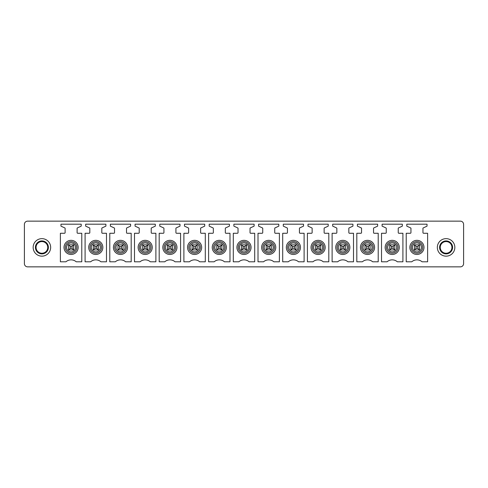 <?xml version="1.0" encoding="UTF-8"?>
<svg xmlns="http://www.w3.org/2000/svg" width="488" height="488" viewBox="0 0 488 488"><rect width="100%" height="100%" fill="white"/><g stroke="black" fill="none" stroke-linecap="round" stroke-linejoin="round"><path stroke-width="0.73" d="M463.6 263.611A3.239 3.239 0 0 1 460.361 266.857L27.639 266.857A3.239 3.239 0 0 1 24.4 263.611L24.4 224.389A3.239 3.239 0 0 1 27.639 221.143L460.361 221.143A3.239 3.239 0 0 1 463.6 224.389L463.6 263.611M39.107 252.528A5.838 5.838 0 0 1 36.783 244.604A5.838 5.838 0 0 1 44.701 242.286A5.838 5.838 0 0 1 47.025 250.204A5.838 5.838 0 0 1 39.107 252.528M37.71 255.084A8.753 8.753 0 0 1 34.227 243.207A8.753 8.753 0 0 1 46.104 239.724A8.753 8.753 0 0 1 49.587 251.601A8.753 8.753 0 0 1 37.71 255.084M64.471 233.27A0.647 0.647 0 0 0 65.117 232.624L65.117 228.323A0.39 0.39 0 0 0 64.892 227.969L60.97 226.139L60.97 224.193L81.197 224.193L81.197 226.139L77.336 227.939A0.39 0.39 0 0 0 77.11 228.292L77.11 232.624A0.647 0.647 0 0 0 77.757 233.27L81.783 233.27L81.783 261.8L76.226 261.8A7.777 7.777 0 0 0 65.935 261.8L60.384 261.8L60.384 233.27L64.471 233.27M105.896 224.193L105.896 226.139L102.041 227.939A0.39 0.39 0 0 0 101.815 228.292L101.815 232.624A0.647 0.647 0 0 0 102.462 233.27L106.482 233.27L106.482 261.8L100.931 261.8A7.777 7.777 0 0 0 90.64 261.8L85.089 261.8L85.089 233.27L89.17 233.27A0.647 0.647 0 0 0 89.823 232.624L89.823 228.323A0.39 0.39 0 0 0 89.597 227.969L85.668 226.139L85.668 224.193L105.896 224.193M113.875 233.27A0.647 0.647 0 0 0 114.521 232.624L114.521 228.323A0.39 0.39 0 0 0 114.296 227.969L110.373 226.139L110.373 224.193L130.601 224.193L130.601 226.139L126.74 227.939A0.39 0.39 0 0 0 126.514 228.292L126.514 232.624A0.647 0.647 0 0 0 127.161 233.27L131.187 233.27L131.187 261.8L125.636 261.8A7.777 7.777 0 0 0 115.339 261.8L109.788 261.8L109.788 233.27L113.875 233.27M155.306 224.193L155.306 226.139L151.445 227.939A0.39 0.39 0 0 0 151.219 228.292L151.219 232.624A0.647 0.647 0 0 0 151.866 233.27L155.886 233.27L155.886 261.8L150.334 261.8A7.777 7.777 0 0 0 140.044 261.8L134.493 261.8L134.493 233.27L138.574 233.27A0.647 0.647 0 0 0 139.226 232.624L139.226 228.323A0.39 0.39 0 0 0 139.001 227.969L135.072 226.139L135.072 224.193L155.306 224.193M163.279 233.27A0.647 0.647 0 0 0 163.925 232.624L163.925 228.323A0.39 0.39 0 0 0 163.706 227.969L159.777 226.139L159.777 224.193L180.005 224.193L180.005 226.139L176.15 227.939A0.39 0.39 0 0 0 175.924 228.292L175.924 232.624A0.647 0.647 0 0 0 176.571 233.27L180.59 233.27L180.59 261.8L175.039 261.8A7.777 7.777 0 0 0 164.749 261.8L159.192 261.8L159.192 233.27L163.279 233.27M204.71 224.193L204.71 226.139L200.849 227.939A0.39 0.39 0 0 0 200.623 228.292L200.623 232.624A0.647 0.647 0 0 0 201.269 233.27L205.296 233.27L205.296 261.8L199.738 261.8A7.777 7.777 0 0 0 189.448 261.8L183.897 261.8L183.897 233.27L187.984 233.27A0.647 0.647 0 0 0 188.63 232.624L188.63 228.323A0.39 0.39 0 0 0 188.405 227.969L184.482 226.139L184.482 224.193L204.71 224.193M212.683 233.27A0.647 0.647 0 0 0 213.335 232.624L213.335 228.323A0.39 0.39 0 0 0 213.11 227.969L209.181 226.139L209.181 224.193L229.415 224.193L229.415 226.139L225.554 227.939A0.39 0.39 0 0 0 225.328 228.292L225.328 232.624A0.647 0.647 0 0 0 225.974 233.27L229.994 233.27L229.994 261.8L224.443 261.8A7.777 7.777 0 0 0 214.153 261.8L208.602 261.8L208.602 233.27L212.683 233.27M254.114 224.193L254.114 226.139L250.252 227.939A0.39 0.39 0 0 0 250.027 228.292L250.027 232.624A0.647 0.647 0 0 0 250.673 233.27L254.699 233.27L254.699 261.8L249.148 261.8A7.777 7.777 0 0 0 238.852 261.8L233.301 261.8L233.301 233.27L237.388 233.27A0.647 0.647 0 0 0 238.034 232.624L238.034 228.323A0.39 0.39 0 0 0 237.809 227.969L233.886 226.139L233.886 224.193L254.114 224.193M262.087 233.27A0.647 0.647 0 0 0 262.739 232.624L262.739 228.323A0.39 0.39 0 0 0 262.514 227.969L258.585 226.139L258.585 224.193L278.819 224.193L278.819 226.139L274.957 227.939A0.39 0.39 0 0 0 274.732 228.292L274.732 232.624A0.647 0.647 0 0 0 275.378 233.27L279.398 233.27L279.398 261.8L273.847 261.8A7.777 7.777 0 0 0 263.557 261.8L258.006 261.8L258.006 233.27L262.087 233.27M303.518 224.193L303.518 226.139L299.662 227.939A0.39 0.39 0 0 0 299.437 228.292L299.437 232.624A0.647 0.647 0 0 0 300.083 233.27L304.103 233.27L304.103 261.8L298.552 261.8A7.777 7.777 0 0 0 288.262 261.8L282.704 261.8L282.704 233.27L286.791 233.27A0.647 0.647 0 0 0 287.438 232.624L287.438 228.323A0.39 0.39 0 0 0 287.219 227.969L283.29 226.139L283.29 224.193L303.518 224.193M311.496 233.27A0.647 0.647 0 0 0 312.143 232.624L312.143 228.323A0.39 0.39 0 0 0 311.917 227.969L307.995 226.139L307.995 224.193L328.223 224.193L328.223 226.139L324.361 227.939A0.39 0.39 0 0 0 324.136 228.292L324.136 232.624A0.647 0.647 0 0 0 324.782 233.27L328.808 233.27L328.808 261.8L323.251 261.8A7.777 7.777 0 0 0 312.96 261.8L307.409 261.8L307.409 233.27L311.496 233.27M352.928 224.193L352.928 226.139L349.066 227.939A0.39 0.39 0 0 0 348.841 228.292L348.841 232.624A0.647 0.647 0 0 0 349.487 233.27L353.507 233.27L353.507 261.8L347.956 261.8A7.777 7.777 0 0 0 337.665 261.8L332.115 261.8L332.115 233.27L336.195 233.27A0.647 0.647 0 0 0 336.848 232.624L336.848 228.323A0.39 0.39 0 0 0 336.622 227.969L332.694 226.139L332.694 224.193L352.928 224.193M360.9 233.27A0.647 0.647 0 0 0 361.547 232.624L361.547 228.323A0.39 0.39 0 0 0 361.321 227.969L357.399 226.139L357.399 224.193L377.627 224.193L377.627 226.139L373.765 227.939A0.39 0.39 0 0 0 373.54 228.292L373.54 232.624A0.647 0.647 0 0 0 374.186 233.27L378.212 233.27L378.212 261.8L372.661 261.8A7.777 7.777 0 0 0 362.364 261.8L356.813 261.8L356.813 233.27L360.9 233.27M402.332 224.193L402.332 226.139L398.47 227.939A0.39 0.39 0 0 0 398.245 228.292L398.245 232.624A0.647 0.647 0 0 0 398.891 233.27L402.911 233.27L402.911 261.8L397.36 261.8A7.777 7.777 0 0 0 387.069 261.8L381.518 261.8L381.518 233.27L385.599 233.27A0.647 0.647 0 0 0 386.252 232.624L386.252 228.323A0.39 0.39 0 0 0 386.026 227.969L382.104 226.139L382.104 224.193L402.332 224.193M410.304 233.27A0.647 0.647 0 0 0 410.951 232.624L410.951 228.323A0.39 0.39 0 0 0 410.731 227.969L406.803 226.139L406.803 224.193L427.03 224.193L427.03 226.139L423.175 227.939A0.39 0.39 0 0 0 422.95 228.292L422.95 232.624A0.647 0.647 0 0 0 423.596 233.27L427.616 233.27L427.616 261.8L422.065 261.8A7.777 7.777 0 0 0 411.774 261.8L406.217 261.8L406.217 233.27L410.304 233.27M45.012 241.713A6.484 6.484 0 0 0 36.216 244.293A6.484 6.484 0 0 0 38.796 253.095A6.484 6.484 0 0 0 47.598 250.515A6.484 6.484 0 0 0 45.012 241.713M64.88 244.018A7.07 7.07 0 0 0 67.692 253.607A7.07 7.07 0 0 0 77.287 250.789A7.07 7.07 0 0 0 74.469 241.2A7.07 7.07 0 0 0 64.88 244.018M89.585 244.018A7.07 7.07 0 0 0 92.397 253.607A7.07 7.07 0 0 0 101.986 250.789A7.07 7.07 0 0 0 99.174 241.2A7.07 7.07 0 0 0 89.585 244.018M114.283 244.018A7.07 7.07 0 0 0 117.102 253.607A7.07 7.07 0 0 0 126.691 250.789A7.07 7.07 0 0 0 123.873 241.2A7.07 7.07 0 0 0 114.283 244.018M138.988 244.018A7.07 7.07 0 0 0 141.801 253.607A7.07 7.07 0 0 0 151.39 250.789A7.07 7.07 0 0 0 148.578 241.2A7.07 7.07 0 0 0 138.988 244.018M163.687 244.018A7.07 7.07 0 0 0 166.506 253.607A7.07 7.07 0 0 0 176.095 250.789A7.07 7.07 0 0 0 173.283 241.2A7.07 7.07 0 0 0 163.687 244.018M188.392 244.018A7.07 7.07 0 0 0 191.204 253.607A7.07 7.07 0 0 0 200.8 250.789A7.07 7.07 0 0 0 197.982 241.2A7.07 7.07 0 0 0 188.392 244.018M213.097 244.018A7.07 7.07 0 0 0 215.909 253.607A7.07 7.07 0 0 0 225.499 250.789A7.07 7.07 0 0 0 222.687 241.2A7.07 7.07 0 0 0 213.097 244.018M237.796 244.018A7.07 7.07 0 0 0 240.614 253.607A7.07 7.07 0 0 0 250.204 250.789A7.07 7.07 0 0 0 247.386 241.2A7.07 7.07 0 0 0 237.796 244.018M262.501 244.018A7.07 7.07 0 0 0 265.313 253.607A7.07 7.07 0 0 0 274.903 250.789A7.07 7.07 0 0 0 272.091 241.2A7.07 7.07 0 0 0 262.501 244.018M287.2 244.018A7.07 7.07 0 0 0 290.018 253.607A7.07 7.07 0 0 0 299.608 250.789A7.07 7.07 0 0 0 296.796 241.2A7.07 7.07 0 0 0 287.2 244.018M311.905 244.018A7.07 7.07 0 0 0 314.717 253.607A7.07 7.07 0 0 0 324.313 250.789A7.07 7.07 0 0 0 321.494 241.2A7.07 7.07 0 0 0 311.905 244.018M336.61 244.018A7.07 7.07 0 0 0 339.422 253.607A7.07 7.07 0 0 0 349.011 250.789A7.07 7.07 0 0 0 346.199 241.2A7.07 7.07 0 0 0 336.61 244.018M361.309 244.018A7.07 7.07 0 0 0 364.127 253.607A7.07 7.07 0 0 0 373.716 250.789A7.07 7.07 0 0 0 370.898 241.2A7.07 7.07 0 0 0 361.309 244.018M386.014 244.018A7.07 7.07 0 0 0 388.826 253.607A7.07 7.07 0 0 0 398.415 250.789A7.07 7.07 0 0 0 395.603 241.2A7.07 7.07 0 0 0 386.014 244.018M410.713 244.018A7.07 7.07 0 0 0 413.531 253.607A7.07 7.07 0 0 0 423.12 250.789A7.07 7.07 0 0 0 420.308 241.2A7.07 7.07 0 0 0 410.713 244.018M419.509 244.842L419.509 249.966L414.391 249.966L414.391 244.842M394.81 244.842L394.81 249.966L389.686 249.966L389.686 244.842M370.105 244.842L370.105 249.966L364.981 249.966L364.981 244.842M345.406 244.842L345.406 249.966L340.282 249.966L340.282 244.842M320.701 244.842L320.701 249.966L315.577 249.966L315.577 244.842M295.996 244.842L295.996 249.966L290.879 249.966L290.879 244.842M271.298 244.842L271.298 249.966L266.173 249.966L266.173 244.842M246.593 244.842L246.593 249.966L241.469 249.966L241.469 244.842M221.894 244.842L221.894 249.966L216.77 249.966L216.77 244.842M197.189 244.842L197.189 249.966L192.065 249.966L192.065 244.842M172.484 244.842L172.484 249.966L167.366 249.966L167.366 244.842M147.785 244.842L147.785 249.966L142.661 249.966L142.661 244.842M123.08 244.842L123.08 249.966L117.956 249.966L117.956 244.842M98.381 244.842L98.381 249.966L93.257 249.966L93.257 244.842M73.676 244.842L73.676 249.966L68.552 249.966L68.552 244.842M450.29 239.724A8.753 8.753 0 0 0 438.413 243.207A8.753 8.753 0 0 0 441.896 255.084A8.753 8.753 0 0 0 453.773 251.601A8.753 8.753 0 0 0 450.29 239.724M443.299 252.528A5.838 5.838 0 0 1 440.975 244.604A5.838 5.838 0 0 1 448.893 242.286A5.838 5.838 0 0 1 451.217 250.204A5.838 5.838 0 0 1 443.299 252.528M449.204 241.713A6.484 6.484 0 0 1 451.784 250.515A6.484 6.484 0 0 1 442.988 253.095A6.484 6.484 0 0 1 440.402 244.293A6.484 6.484 0 0 1 449.204 241.713M70.174 246.464L68.656 244.842L73.572 244.842L72.053 246.464L70.174 246.464L70.174 248.343L68.656 249.966M72.053 246.464L72.053 248.343L73.676 249.966M72.053 248.343L70.174 248.343M94.879 246.464L93.361 244.842L98.271 244.842L96.758 246.464L94.879 246.464L94.879 248.343L93.361 249.966M96.758 246.464L96.758 248.343L98.381 249.966M96.758 248.343L94.879 248.343M119.578 246.464L118.066 244.842L122.976 244.842L121.457 246.464L119.578 246.464L119.578 248.343L118.066 249.966M121.457 246.464L121.457 248.343L123.08 249.966M121.457 248.343L119.578 248.343M144.283 246.464L142.764 244.842L147.681 244.842L146.162 246.464L144.283 246.464L144.283 248.343L142.764 249.966M146.162 246.464L146.162 248.343L147.785 249.966M146.162 248.343L144.283 248.343M168.982 246.464L167.469 244.842L172.38 244.842L170.867 246.464L168.982 246.464L168.982 248.343L167.469 249.966M170.867 246.464L170.867 248.343L172.484 249.966M170.867 248.343L168.982 248.343M193.687 246.464L192.168 244.842L197.085 244.842L195.566 246.464L193.687 246.464L193.687 248.343L192.168 249.966M195.566 246.464L195.566 248.343L197.189 249.966M195.566 248.343L193.687 248.343M218.392 246.464L216.873 244.842L221.784 244.842L220.271 246.464L218.392 246.464L218.392 248.343L216.873 249.966M220.271 246.464L220.271 248.343L221.894 249.966M220.271 248.343L218.392 248.343M243.091 246.464L241.578 244.842L246.489 244.842L244.97 246.464L243.091 246.464L243.091 248.343L241.578 249.966M244.97 246.464L244.97 248.343L246.593 249.966M244.97 248.343L243.091 248.343M267.796 246.464L266.277 244.842L271.194 244.842L269.675 246.464L267.796 246.464L267.796 248.343L266.277 249.966M269.675 246.464L269.675 248.343L271.298 249.966M269.675 248.343L267.796 248.343M292.495 246.464L290.982 244.842L295.893 244.842L294.38 246.464L292.495 246.464L292.495 248.343L290.982 249.966M294.38 246.464L294.38 248.343L295.996 249.966M294.38 248.343L292.495 248.343M317.2 246.464L315.681 244.842L320.598 244.842L319.079 246.464L317.2 246.464L317.2 248.343L315.681 249.966M319.079 246.464L319.079 248.343L320.701 249.966M319.079 248.343L317.2 248.343M341.905 246.464L340.386 244.842L345.297 244.842L343.784 246.464L341.905 246.464L341.905 248.343L340.386 249.966M343.784 246.464L343.784 248.343L345.406 249.966M343.784 248.343L341.905 248.343M366.604 246.464L365.091 244.842L370.002 244.842L368.483 246.464L366.604 246.464L366.604 248.343L365.091 249.966M368.483 246.464L368.483 248.343L370.105 249.966M368.483 248.343L366.604 248.343M391.309 246.464L389.79 244.842L394.707 244.842L393.188 246.464L391.309 246.464L391.309 248.343L389.79 249.966M393.188 246.464L393.188 248.343L394.81 249.966M393.188 248.343L391.309 248.343M416.008 246.464L414.495 244.842L419.405 244.842L417.893 246.464L416.008 246.464L416.008 248.343L414.495 249.966M417.893 246.464L417.893 248.343L419.509 249.966M417.893 248.343L416.008 248.343M76.134 250.161A5.758 5.758 0 0 1 68.32 252.455A5.758 5.758 0 0 1 66.032 244.647A5.758 5.758 0 0 1 73.84 242.353A5.758 5.758 0 0 1 76.134 250.161M100.839 250.161A5.758 5.758 0 0 1 93.025 252.455A5.758 5.758 0 0 1 90.731 244.647A5.758 5.758 0 0 1 98.546 242.353A5.758 5.758 0 0 1 100.839 250.161M125.538 250.161A5.758 5.758 0 0 1 117.73 252.455A5.758 5.758 0 0 1 115.436 244.647A5.758 5.758 0 0 1 123.244 242.353A5.758 5.758 0 0 1 125.538 250.161M150.243 250.161A5.758 5.758 0 0 1 142.429 252.455A5.758 5.758 0 0 1 140.135 244.647A5.758 5.758 0 0 1 147.949 242.353A5.758 5.758 0 0 1 150.243 250.161M174.942 250.161A5.758 5.758 0 0 1 167.134 252.455A5.758 5.758 0 0 1 164.84 244.647A5.758 5.758 0 0 1 172.654 242.353A5.758 5.758 0 0 1 174.942 250.161M199.647 250.161A5.758 5.758 0 0 1 191.833 252.455A5.758 5.758 0 0 1 189.545 244.647A5.758 5.758 0 0 1 197.353 242.353A5.758 5.758 0 0 1 199.647 250.161M224.352 250.161A5.758 5.758 0 0 1 216.538 252.455A5.758 5.758 0 0 1 214.244 244.647A5.758 5.758 0 0 1 222.058 242.353A5.758 5.758 0 0 1 224.352 250.161M249.051 250.161A5.758 5.758 0 0 1 241.243 252.455A5.758 5.758 0 0 1 238.949 244.647A5.758 5.758 0 0 1 246.757 242.353A5.758 5.758 0 0 1 249.051 250.161M273.756 250.161A5.758 5.758 0 0 1 265.942 252.455A5.758 5.758 0 0 1 263.648 244.647A5.758 5.758 0 0 1 271.462 242.353A5.758 5.758 0 0 1 273.756 250.161M298.455 250.161A5.758 5.758 0 0 1 290.647 252.455A5.758 5.758 0 0 1 288.353 244.647A5.758 5.758 0 0 1 296.167 242.353A5.758 5.758 0 0 1 298.455 250.161M323.16 250.161A5.758 5.758 0 0 1 315.346 252.455A5.758 5.758 0 0 1 313.058 244.647A5.758 5.758 0 0 1 320.866 242.353A5.758 5.758 0 0 1 323.16 250.161M347.865 250.161A5.758 5.758 0 0 1 340.051 252.455A5.758 5.758 0 0 1 337.757 244.647A5.758 5.758 0 0 1 345.571 242.353A5.758 5.758 0 0 1 347.865 250.161M372.564 250.161A5.758 5.758 0 0 1 364.756 252.455A5.758 5.758 0 0 1 362.462 244.647A5.758 5.758 0 0 1 370.27 242.353A5.758 5.758 0 0 1 372.564 250.161M397.269 250.161A5.758 5.758 0 0 1 389.454 252.455A5.758 5.758 0 0 1 387.161 244.647A5.758 5.758 0 0 1 394.975 242.353A5.758 5.758 0 0 1 397.269 250.161M421.967 250.161A5.758 5.758 0 0 1 414.16 252.455A5.758 5.758 0 0 1 411.866 244.647A5.758 5.758 0 0 1 419.68 242.353A5.758 5.758 0 0 1 421.967 250.161M412.958 245.244A4.508 4.508 0 0 1 419.082 243.445A4.508 4.508 0 0 1 420.876 249.563A4.508 4.508 0 0 1 414.757 251.363A4.508 4.508 0 0 1 412.958 245.244M388.259 245.244A4.508 4.508 0 0 1 394.377 243.445A4.508 4.508 0 0 1 396.171 249.563A4.508 4.508 0 0 1 390.052 251.363A4.508 4.508 0 0 1 388.259 245.244M363.554 245.244A4.508 4.508 0 0 1 369.672 243.445A4.508 4.508 0 0 1 371.472 249.563A4.508 4.508 0 0 1 365.353 251.363A4.508 4.508 0 0 1 363.554 245.244M338.855 245.244A4.508 4.508 0 0 1 344.973 243.445A4.508 4.508 0 0 1 346.767 249.563A4.508 4.508 0 0 1 340.648 251.363A4.508 4.508 0 0 1 338.855 245.244M314.15 245.244A4.508 4.508 0 0 1 320.268 243.445A4.508 4.508 0 0 1 322.068 249.563A4.508 4.508 0 0 1 315.943 251.363A4.508 4.508 0 0 1 314.15 245.244M289.445 245.244A4.508 4.508 0 0 1 295.569 243.445A4.508 4.508 0 0 1 297.363 249.563A4.508 4.508 0 0 1 291.244 251.363A4.508 4.508 0 0 1 289.445 245.244M264.746 245.244A4.508 4.508 0 0 1 270.864 243.445A4.508 4.508 0 0 1 272.658 249.563A4.508 4.508 0 0 1 266.539 251.363A4.508 4.508 0 0 1 264.746 245.244M240.041 245.244A4.508 4.508 0 0 1 246.159 243.445A4.508 4.508 0 0 1 247.959 249.563A4.508 4.508 0 0 1 241.841 251.363A4.508 4.508 0 0 1 240.041 245.244M215.342 245.244A4.508 4.508 0 0 1 221.46 243.445A4.508 4.508 0 0 1 223.254 249.563A4.508 4.508 0 0 1 217.136 251.363A4.508 4.508 0 0 1 215.342 245.244M190.637 245.244A4.508 4.508 0 0 1 196.756 243.445A4.508 4.508 0 0 1 198.555 249.563A4.508 4.508 0 0 1 192.431 251.363A4.508 4.508 0 0 1 190.637 245.244M165.932 245.244A4.508 4.508 0 0 1 172.057 243.445A4.508 4.508 0 0 1 173.85 249.563A4.508 4.508 0 0 1 167.732 251.363A4.508 4.508 0 0 1 165.932 245.244M141.233 245.244A4.508 4.508 0 0 1 147.352 243.445A4.508 4.508 0 0 1 149.145 249.563A4.508 4.508 0 0 1 143.027 251.363A4.508 4.508 0 0 1 141.233 245.244M116.528 245.244A4.508 4.508 0 0 1 122.647 243.445A4.508 4.508 0 0 1 124.446 249.563A4.508 4.508 0 0 1 118.328 251.363A4.508 4.508 0 0 1 116.528 245.244M91.829 245.244A4.508 4.508 0 0 1 97.948 243.445A4.508 4.508 0 0 1 99.741 249.563A4.508 4.508 0 0 1 93.623 251.363A4.508 4.508 0 0 1 91.829 245.244M67.124 245.244A4.508 4.508 0 0 1 73.243 243.445A4.508 4.508 0 0 1 75.042 249.563A4.508 4.508 0 0 1 68.918 251.363A4.508 4.508 0 0 1 67.124 245.244"/></g></svg>
